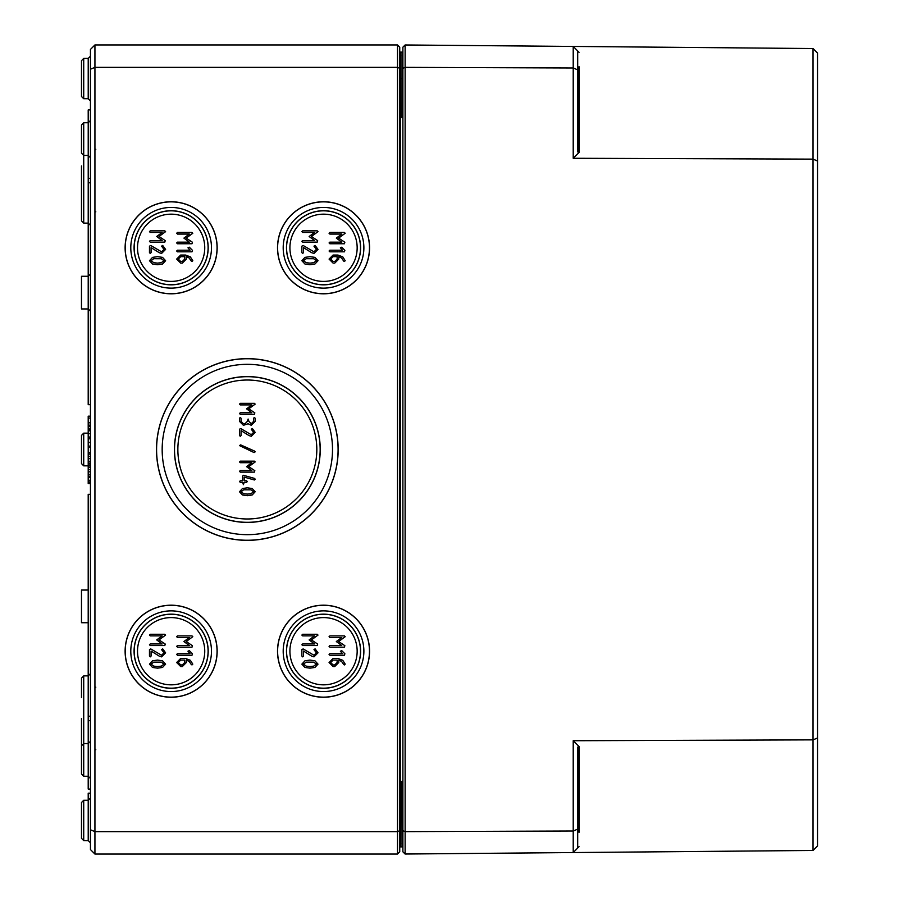 <?xml version="1.0" encoding="UTF-8"?>
<svg xmlns="http://www.w3.org/2000/svg" width="899" height="899" viewBox="0 0 899 899"><rect width="100%" height="100%" fill="white"/><g stroke="black" fill="none" stroke-linecap="round" stroke-linejoin="round"><path stroke-width="1.35" d="M90.451 829.777L90.451 849.566L94.934 854.05L94.934 44.95L90.451 49.434L90.451 829.777L94.934 831.642L397.504 831.642L397.504 854.05L94.934 854.05M81.483 168.697L81.483 201.365M90.451 274.015L88.214 276.263L81.483 276.285L81.483 308.941L88.203 308.964L90.451 311.2M88.203 590.036L81.483 590.059L81.483 622.715L88.203 622.737M157.539 263.126L153.751 262.688L151.077 260.71L153.751 258.698L161.303 258.721L163.989 260.71L161.314 262.688L157.539 263.126M149.47 260.71L152.538 264.025L157.539 264.733L162.528 264.025L165.607 260.71L162.539 257.372L157.539 256.665L152.527 257.372L149.47 260.71M150.268 242.134L164.798 242.134L165.259 240.64L159.011 236.493L165.607 231.639L164.798 230.841L150.268 230.841L149.47 231.639L150.268 232.448L162.146 232.448L156.718 236.493L162.146 240.527L150.268 240.527L149.47 241.325L150.268 242.134M184.745 256.653L184.745 259.081L182.317 261.508L180.699 261.508L178.272 259.081L180.699 256.653L184.745 256.653M191.296 261.103L191.993 261.508L192.802 260.699L190.341 256.867L185.542 255.046L180.665 255.046L176.665 259.081L180.699 263.115L182.317 263.115L186.351 259.081L186.351 256.721L189.15 257.957L191.296 261.103M177.474 243.753L191.993 243.753L192.453 242.258L186.205 238.111L192.802 233.257L191.993 232.459L177.474 232.459L176.665 233.257L177.474 234.066L189.352 234.066L183.924 238.111L189.352 242.146L177.474 242.146L176.665 242.944L177.474 243.753M157.539 666.552L153.751 666.125L151.077 664.136L153.751 662.136L161.303 662.147L163.989 664.136L161.314 666.125L157.539 666.552M149.47 664.136L152.538 667.451L157.539 668.159L162.528 667.451L165.607 664.136L162.539 660.799L157.539 660.091L152.527 660.799L149.47 664.136M150.268 645.561L164.798 645.561L165.259 644.077L159.011 639.919L165.607 635.076L164.798 634.267L150.268 634.267L149.47 635.076L150.268 635.874L162.146 635.874L156.718 639.919L162.146 643.954L150.268 643.954L149.47 644.763L150.268 645.561M184.745 660.08L184.745 662.518L182.317 664.934L180.699 664.934L178.272 662.518L180.699 660.08L184.745 660.08M191.296 664.53L191.993 664.934L192.802 664.125L190.341 660.293L185.542 658.473L180.665 658.473L176.665 662.518L180.699 666.541L182.317 666.541L186.351 662.518L186.351 660.147L189.15 661.383L191.296 664.53M177.474 647.179L191.993 647.179L192.453 645.696L186.205 641.538L192.802 636.694L191.993 635.885L177.474 635.885L176.665 636.694L177.474 637.492L189.352 637.492L183.924 641.538L189.352 645.572L177.474 645.572L176.665 646.381L177.474 647.179M309.953 666.552L306.154 666.125L303.48 664.136L306.154 662.136L313.706 662.147L316.392 664.136L313.729 666.125L309.953 666.552M301.873 664.136L304.952 667.451L309.953 668.159L314.931 667.451L318.01 664.136L314.942 660.799L309.953 660.091L304.941 660.799L301.873 664.136M302.682 645.561L317.201 645.561L317.662 644.077L311.414 639.919L318.01 635.076L317.201 634.267L302.682 634.267L301.873 635.076L302.682 635.874L314.56 635.874L309.132 639.919L314.56 643.954L302.682 643.954L301.873 644.763L302.682 645.561M337.147 660.08L337.147 662.518L334.731 664.934L333.102 664.934L330.686 662.518L333.102 660.08L337.147 660.08M343.699 664.53L344.407 664.934L345.205 664.125L342.755 660.293L337.957 658.473L333.079 658.473L329.068 662.518L333.102 666.541L334.731 666.541L338.754 662.518L338.754 660.147L341.553 661.383L343.699 664.53M329.877 647.179L344.407 647.179L344.856 645.696L338.608 641.538L345.205 636.694L344.407 635.885L329.877 635.885L329.068 636.694L329.877 637.492L341.755 637.492L336.327 641.538L341.755 645.572L329.877 645.572L329.068 646.381L329.877 647.179M247.349 494.102L243.663 493.686L241.056 491.753L243.663 489.809L251.001 489.82L253.619 491.753L251.012 493.686L247.349 494.102M239.494 491.753L242.483 494.978L247.349 495.675L252.192 494.978L255.181 491.753L252.203 488.517L247.349 487.82L242.472 488.517L239.494 491.753M240.28 472.132L254.395 472.132L254.844 470.683L248.765 466.648L255.181 461.929L254.395 461.142L240.28 461.142L239.494 461.929L240.28 462.715L251.821 462.715L246.551 466.648L251.821 470.559L240.28 470.559L239.494 471.346L240.28 472.132M249.001 435.566L251.259 436.285L255.181 432.352L252.361 428.508L251.259 429.216L253.619 432.352L251.259 434.723L240.73 428.565L239.494 429.216L239.494 435.498L240.28 436.285L241.056 435.498L241.056 430.632L249.001 435.566M240.28 414.315L254.395 414.315L254.844 412.866L248.765 408.831L255.181 404.112L254.395 403.325L240.28 403.325L239.494 404.112L240.28 404.898L251.821 404.898L246.551 408.831L251.821 412.742L240.28 412.742L239.494 413.529L240.28 414.315M309.953 263.126L306.154 262.688L303.48 260.71L306.154 258.698L313.706 258.721L316.392 260.71L313.729 262.688L309.953 263.126M301.873 260.71L304.952 264.025L309.953 264.733L314.931 264.025L318.01 260.71L314.942 257.372L309.953 256.665L304.941 257.372L301.873 260.71M302.682 242.134L317.201 242.134L317.662 240.64L311.414 236.493L318.01 231.639L317.201 230.841L302.682 230.841L301.873 231.639L302.682 232.448L314.56 232.448L309.132 236.493L314.56 240.527L302.682 240.527L301.873 241.325L302.682 242.134M337.147 256.653L337.147 259.081L334.731 261.508L333.102 261.508L330.686 259.081L333.102 256.653L337.147 256.653M343.699 261.103L344.407 261.508L345.205 260.699L342.755 256.867L337.957 255.046L333.079 255.046L329.068 259.081L333.102 263.115L334.731 263.115L338.754 259.081L338.754 256.721L341.553 257.957L343.699 261.103M329.877 243.753L344.407 243.753L344.856 242.258L338.608 238.111L345.205 233.257L344.407 232.459L329.877 232.459L329.068 233.257L329.877 234.066L341.755 234.066L336.327 238.111L341.755 242.146L329.877 242.146L329.068 242.944L329.877 243.753M340.373 247.787L342.452 250.203L329.877 250.203L329.068 251.012L329.877 251.821L344.407 251.821L344.89 250.36L341.744 247.203L340.373 247.787M311.65 252.698L313.976 253.439L318.01 249.394L315.111 245.438L313.976 246.169L316.392 249.394L313.976 251.821L303.154 245.494L301.873 246.169L301.873 252.63L302.682 253.439L303.48 252.63L303.48 247.618L311.65 252.698M248.124 419.035L247.349 421.384L244.989 423.732L243.415 423.732L241.056 421.384L241.056 418.249L240.28 417.462L239.494 418.249L239.494 421.384L243.415 425.306L248.124 423.732L251.259 425.306L255.181 421.384L255.181 418.249L254.395 417.462L253.619 418.249L253.619 421.384L251.259 423.732L248.911 421.384L248.124 419.035M254.72 451.141L240.606 444.87L239.494 445.589L254.069 452.568L255.181 451.849L254.72 451.141M254.608 478.437L243.415 475.279L242.629 476.065L242.629 480.763L240.28 480.763L239.494 481.549L240.28 482.336L242.629 482.336L243.415 484.685L244.191 482.336L246.551 482.336L247.326 481.549L246.551 480.763L244.191 480.763L244.191 477.099L254.395 479.987L255.181 479.201L254.608 478.437M340.373 651.213L342.452 653.629L329.877 653.629L329.068 654.438L329.877 655.247L344.407 655.247L344.89 653.798L341.744 650.64L340.373 651.213M311.65 656.124L313.976 656.866L318.01 652.82L315.111 648.864L313.976 649.595L316.392 652.82L313.976 655.247L303.154 648.921L301.873 649.595L301.873 656.056L302.682 656.866L303.48 656.056L303.48 651.045L311.65 656.124M187.97 651.213L190.049 653.629L177.474 653.629L176.665 654.438L177.474 655.247L191.993 655.247L192.476 653.798L189.341 650.64L187.97 651.213M159.247 656.124L161.573 656.866L165.607 652.82L162.697 648.864L161.573 649.595L163.989 652.82L161.573 655.247L150.74 648.921L149.47 649.595L149.47 656.056L150.268 656.866L151.077 656.056L151.077 651.045L159.247 656.124M187.97 247.787L190.049 250.203L177.474 250.203L176.665 251.012L177.474 251.821L191.993 251.821L192.476 250.36L189.341 247.203L187.97 247.787M159.247 252.698L161.573 253.439L165.607 249.394L162.697 245.438L161.573 246.169L163.989 249.394L161.573 251.821L150.74 245.494L149.47 246.169L149.47 252.63L150.268 253.439L151.077 252.63L151.077 247.618L159.247 252.698M289.916 247.787A33.623 33.623 0 0 0 323.539 281.409A33.623 33.623 0 0 0 357.161 247.787A33.623 33.623 0 0 0 323.539 214.164A33.623 33.623 0 0 0 289.916 247.787M177.856 449.5A69.481 69.481 0 0 0 247.337 518.981A69.481 69.481 0 0 0 316.819 449.5A69.481 69.481 0 0 0 247.337 380.019A69.481 69.481 0 0 0 177.856 449.5M289.916 651.213A33.623 33.623 0 0 0 323.539 684.836A33.623 33.623 0 0 0 357.161 651.213A33.623 33.623 0 0 0 323.539 617.591A33.623 33.623 0 0 0 289.916 651.213M137.513 651.213A33.623 33.623 0 0 0 171.136 684.836A33.623 33.623 0 0 0 204.747 651.213A33.623 33.623 0 0 0 171.136 617.591A33.623 33.623 0 0 0 137.513 651.213M137.513 247.787A33.623 33.623 0 0 0 171.136 281.409A33.623 33.623 0 0 0 204.747 247.787A33.623 33.623 0 0 0 171.136 214.164A33.623 33.623 0 0 0 137.513 247.787M156.583 449.5A90.754 90.754 0 0 0 247.337 540.254A90.754 90.754 0 0 0 338.091 449.5A90.754 90.754 0 0 0 247.337 358.746A90.754 90.754 0 0 0 156.583 449.5M162.168 449.5A85.169 85.169 0 0 0 247.337 534.669A85.169 85.169 0 0 0 332.506 449.5A85.169 85.169 0 0 0 247.337 364.331A85.169 85.169 0 0 0 162.168 449.5M338.181 449.5A90.844 90.844 0 0 1 247.337 540.344A90.844 90.844 0 0 1 156.493 449.5A90.844 90.844 0 0 1 247.337 358.656A90.844 90.844 0 0 1 338.181 449.5M174.518 449.5A72.819 72.819 0 0 0 247.337 522.319A72.819 72.819 0 0 0 320.156 449.5A72.819 72.819 0 0 0 247.337 376.681A72.819 72.819 0 0 0 174.518 449.5M320.258 449.5A72.92 72.92 0 0 1 247.337 522.42A72.92 72.92 0 0 1 174.417 449.5A72.92 72.92 0 0 1 247.337 376.58A72.92 72.92 0 0 1 320.258 449.5M399.74 68.29L397.504 67.358L397.504 831.642L399.74 830.71L399.74 47.186L397.504 44.95L397.504 67.358L94.934 67.358L90.451 69.223M125.118 651.213A46.018 46.018 0 0 1 171.136 605.196A46.018 46.018 0 0 1 217.153 651.213A46.018 46.018 0 0 1 171.136 697.231A46.018 46.018 0 0 1 125.118 651.213M125.118 247.787A46.018 46.018 0 0 1 171.136 201.769A46.018 46.018 0 0 1 217.153 247.787A46.018 46.018 0 0 1 171.136 293.804A46.018 46.018 0 0 1 125.118 247.787M277.521 651.213A46.018 46.018 0 0 1 323.539 605.196A46.018 46.018 0 0 1 369.556 651.213A46.018 46.018 0 0 1 323.539 697.231A46.018 46.018 0 0 1 277.521 651.213M277.521 247.787A46.018 46.018 0 0 1 323.539 201.769A46.018 46.018 0 0 1 369.556 247.787A46.018 46.018 0 0 1 323.539 293.804A46.018 46.018 0 0 1 277.521 247.787M369.467 247.787A45.928 45.928 0 0 0 323.539 201.859A45.928 45.928 0 0 0 277.611 247.787A45.928 45.928 0 0 0 323.539 293.715A45.928 45.928 0 0 0 369.467 247.787M283.196 247.787A40.343 40.343 0 0 0 323.539 288.13A40.343 40.343 0 0 0 363.881 247.787A40.343 40.343 0 0 0 323.539 207.444A40.343 40.343 0 0 0 283.196 247.787M286.579 247.787A36.96 36.96 0 0 0 323.539 284.747A36.96 36.96 0 0 0 360.499 247.787A36.96 36.96 0 0 0 323.539 210.827A36.96 36.96 0 0 0 286.579 247.787M360.6 247.787A37.061 37.061 0 0 1 323.539 284.837A37.061 37.061 0 0 1 286.489 247.787A37.061 37.061 0 0 1 323.539 210.726A37.061 37.061 0 0 1 360.6 247.787M369.467 651.213A45.928 45.928 0 0 0 323.539 605.285A45.928 45.928 0 0 0 277.611 651.213A45.928 45.928 0 0 0 323.539 697.141A45.928 45.928 0 0 0 369.467 651.213M283.196 651.213A40.343 40.343 0 0 0 323.539 691.556A40.343 40.343 0 0 0 363.881 651.213A40.343 40.343 0 0 0 323.539 610.87A40.343 40.343 0 0 0 283.196 651.213M286.579 651.213A36.96 36.96 0 0 0 323.539 688.173A36.96 36.96 0 0 0 360.499 651.213A36.96 36.96 0 0 0 323.539 614.253A36.96 36.96 0 0 0 286.579 651.213M360.6 651.213A37.061 37.061 0 0 1 323.539 688.274A37.061 37.061 0 0 1 286.489 651.213A37.061 37.061 0 0 1 323.539 614.163A37.061 37.061 0 0 1 360.6 651.213M217.064 247.787A45.928 45.928 0 0 0 171.136 201.859A45.928 45.928 0 0 0 125.208 247.787A45.928 45.928 0 0 0 171.136 293.715A45.928 45.928 0 0 0 217.064 247.787M130.793 247.787A40.343 40.343 0 0 0 171.136 288.13A40.343 40.343 0 0 0 211.479 247.787A40.343 40.343 0 0 0 171.136 207.444A40.343 40.343 0 0 0 130.793 247.787M134.176 247.787A36.96 36.96 0 0 0 171.136 284.747A36.96 36.96 0 0 0 208.096 247.787A36.96 36.96 0 0 0 171.136 210.827A36.96 36.96 0 0 0 134.176 247.787M208.186 247.787A37.061 37.061 0 0 1 171.136 284.837A37.061 37.061 0 0 1 134.075 247.787A37.061 37.061 0 0 1 171.136 210.726A37.061 37.061 0 0 1 208.186 247.787M217.064 651.213A45.928 45.928 0 0 0 171.136 605.285A45.928 45.928 0 0 0 125.208 651.213A45.928 45.928 0 0 0 171.136 697.141A45.928 45.928 0 0 0 217.064 651.213M130.793 651.213A40.343 40.343 0 0 0 171.136 691.556A40.343 40.343 0 0 0 211.479 651.213A40.343 40.343 0 0 0 171.136 610.87A40.343 40.343 0 0 0 130.793 651.213M134.176 651.213A36.96 36.96 0 0 0 171.136 688.173A36.96 36.96 0 0 0 208.096 651.213A36.96 36.96 0 0 0 171.136 614.253A36.96 36.96 0 0 0 134.176 651.213M208.186 651.213A37.061 37.061 0 0 1 171.136 688.274A37.061 37.061 0 0 1 134.075 651.213A37.061 37.061 0 0 1 171.136 614.163A37.061 37.061 0 0 1 208.186 651.213M399.74 820.427L400.639 820.427L400.639 846.869A0.899 0.899 0 0 0 399.74 847.768A0.899 0.899 0 0 1 400.639 846.869L401.988 846.869A0.899 0.899 0 0 0 402.887 845.97L401.988 846.869L402.887 845.97L401.988 846.869L402.887 846.644M402.887 783.67L401.988 781.209L402.887 788.311M402.887 845.97A0.899 0.899 0 0 1 401.988 846.869L402.887 846.869M402.887 110.689L401.988 117.791L402.887 115.319M402.887 52.344L401.988 52.131L402.887 53.03L401.988 52.131L402.887 53.03L401.988 52.131L402.887 52.131M399.74 78.573L400.639 78.573L400.639 52.131L402.033 52.131L401.988 117.791L402.887 117.791M400.639 52.131A0.899 0.899 0 0 1 399.74 51.232A0.899 0.899 0 0 0 400.639 52.131A0.899 0.899 0 0 1 399.74 51.232M397.504 854.05L399.74 851.814L399.74 830.71M402.887 53.03A0.899 0.899 0 0 0 402.213 52.153A0.899 0.899 0 0 1 402.887 53.03A0.899 0.899 0 0 0 401.988 52.131L401.988 52.131M81.483 60.66L81.483 96.474L83.719 98.721L83.719 58.424L81.483 60.66L83.719 58.424L88.214 58.401L88.214 98.733L90.451 100.969M81.483 802.526L81.483 838.34L83.719 840.576L83.719 800.279L81.483 802.526L83.719 800.279L88.214 800.267L88.203 793.435L90.451 793.435M397.504 44.95L94.934 44.95M90.451 720.695L88.203 720.695L88.214 743.563L83.719 743.574L81.483 745.822L81.483 774.017L83.719 776.253L83.719 675.891L88.203 675.879L90.451 673.632M81.483 124.983L81.483 153.178L83.719 155.426L83.719 122.747L81.483 124.983L83.719 122.747L88.214 122.725L88.203 109.948L90.451 109.948M81.483 449.5L81.483 435.408L81.483 463.592L81.483 435.408L83.719 433.161L81.483 435.408L83.719 433.161L88.203 433.149M81.483 718.458L81.483 758.767M81.483 697.635L81.483 678.138L83.719 675.891L81.483 678.138M81.483 195.105L81.483 165.989M81.483 180.542L81.483 220.862L83.719 223.109L83.719 155.426L88.214 155.437L88.203 404.674L90.451 404.674M88.203 794.154L88.203 793.176L90.451 793.176M90.451 182.789L88.203 182.789M90.451 178.305L88.203 178.305M88.203 720.695L88.203 494.326L90.451 494.326M90.451 716.211L88.203 716.211M90.451 789.052L88.203 789.052L88.203 776.275L90.451 778.512M90.451 428.373L88.203 428.373L88.203 418.046L90.451 418.046M90.451 426.351L88.203 426.351M90.451 425.171L88.203 425.171M90.451 422.822L88.203 422.822M90.451 437.487L88.203 437.487L88.203 430.464L90.451 430.464M90.451 430.711L88.203 430.711M90.451 437.015L88.203 437.015M90.451 446.095L88.203 446.095L88.203 437.487M90.451 438.813L88.203 438.813M90.451 429.553L88.203 429.553L88.203 428.373M90.451 447.421L88.203 447.421L88.203 446.095M90.451 446.949L88.203 446.949M90.451 463.783L88.203 463.783L88.203 452.658L90.451 452.658M90.451 463.064L88.203 463.064M90.451 458.659L88.203 458.659M90.451 454.096L88.203 454.096M90.451 464.334L88.203 463.783M90.451 476.931L88.203 476.931L88.203 465.806L90.451 465.806M90.451 476.212L88.203 476.212M90.451 471.806L88.203 471.806M90.451 467.244L88.203 467.244M88.203 466.873L88.203 465.761L90.451 465.761M90.451 480.28L88.203 480.28L88.203 476.931M88.203 418.529L88.203 416.17L90.451 416.17M88.203 431.014L88.203 429.778M90.451 430.037L88.203 430.037L88.203 428.744M90.451 483.572L88.203 483.572L88.203 480.28M90.451 482.853L88.203 482.853M405.123 854.028L405.123 44.972L402.887 47.186L402.887 851.814L405.123 854.028L813.033 850.465L813.033 739.866L573.214 740.731L579.035 746.53L577.697 747.08L577.697 829.148L573.214 831.024L573.214 852.567L577.697 848.038L577.697 829.148M579.035 152.47L577.697 151.92L577.697 50.962L579.035 52.299L573.214 46.433L813.033 48.535L813.033 739.866L817.517 737.989L817.517 161.011L813.033 159.134L573.214 158.269L579.035 152.47L579.035 66.661M577.697 848.038L579.035 846.701L577.697 848.038M817.517 161.011L817.517 53.052L813.033 48.535M817.517 737.989L817.517 845.948L813.033 850.465M402.887 68.29L405.123 67.369L573.214 67.976L573.214 158.269M402.887 830.71L405.123 831.631L573.214 831.024L573.214 740.731M577.697 69.852L573.214 67.976L573.214 46.433L405.123 44.972M402.887 820.427L401.988 820.427L401.988 781.209L402.887 781.209M402.887 78.573L400.639 78.573L400.639 820.427L401.988 820.427L402.044 846.869M90.451 741.327L88.214 743.563L88.214 776.275L83.719 776.253L81.483 774.017M90.451 120.488L88.214 122.725L88.214 155.437L90.451 157.673M88.203 465.851L83.719 465.839L81.483 463.592L83.719 465.839L83.719 433.161L81.483 435.408M88.214 447.421L88.214 452.658M88.214 464.334L88.214 465.761M90.451 798.031L88.214 800.267L88.214 840.599L90.451 842.835M90.451 433.621L88.203 433.621M90.451 442.465L88.203 442.465M90.451 461.277L88.203 461.277M90.451 456.434L88.203 456.434M90.451 474.425L88.203 474.425M90.451 469.581L88.203 469.581M90.451 477.605L88.203 477.605M90.451 481.066L88.203 481.066M579.035 832.339L579.035 746.53M402.111 846.858L402.786 846.386M402.111 52.142L402.786 52.614M95.822 149.245L94.934 150.144M95.822 211.849L94.934 210.95M95.822 687.151L94.934 688.05L95.822 687.151M95.822 749.755L94.934 748.856M401.988 843.284L402.887 844.183L401.988 843.284M401.988 55.716L402.887 54.817L401.988 55.716M90.271 431.778L90.451 430.902M83.719 465.839L81.483 463.592L83.719 465.839M81.483 838.34L83.719 840.576L88.214 840.599M81.483 220.862L83.719 223.109L88.203 223.121L90.451 225.368M88.214 98.733L83.719 98.721L81.483 96.474M88.214 58.401L90.451 56.165"/></g></svg>

